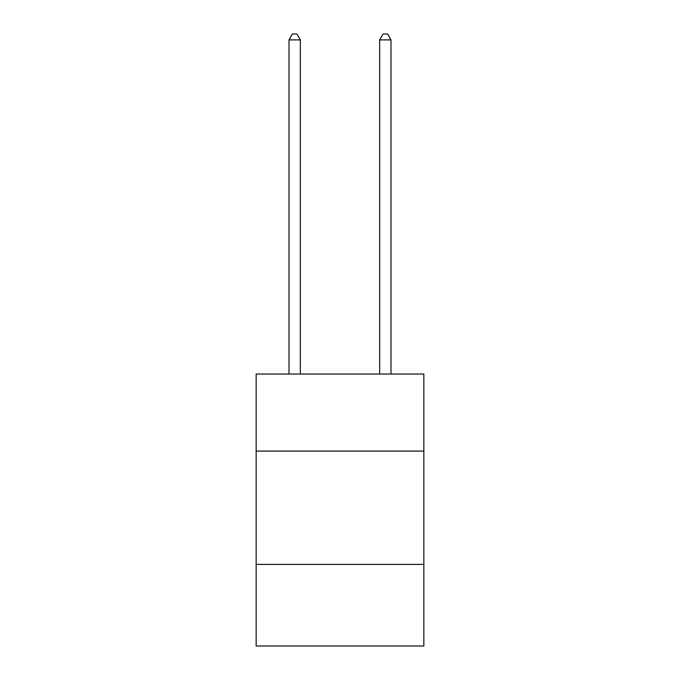 <?xml version="1.0" encoding="UTF-8"?>
<svg xmlns="http://www.w3.org/2000/svg" width="680" height="680" viewBox="0 0 680 680"><rect width="100%" height="100%" fill="white"/><g stroke="black" fill="none" stroke-linecap="round" stroke-linejoin="round"><path stroke-width="1.02" d="M423.852 451.095L423.852 374.043L256.148 374.043L256.148 451.095L423.852 451.095L423.852 646L256.148 646L256.148 451.095M423.852 564.409L256.148 564.409M300.339 374.043L300.339 39.89L289.008 39.89L289.008 374.043M289.008 39.89L292.409 34L296.939 34L300.339 39.89M390.991 374.043L390.991 39.89L379.661 39.89L379.661 374.043M379.661 39.89L383.061 34L387.591 34L390.991 39.89"/></g></svg>

